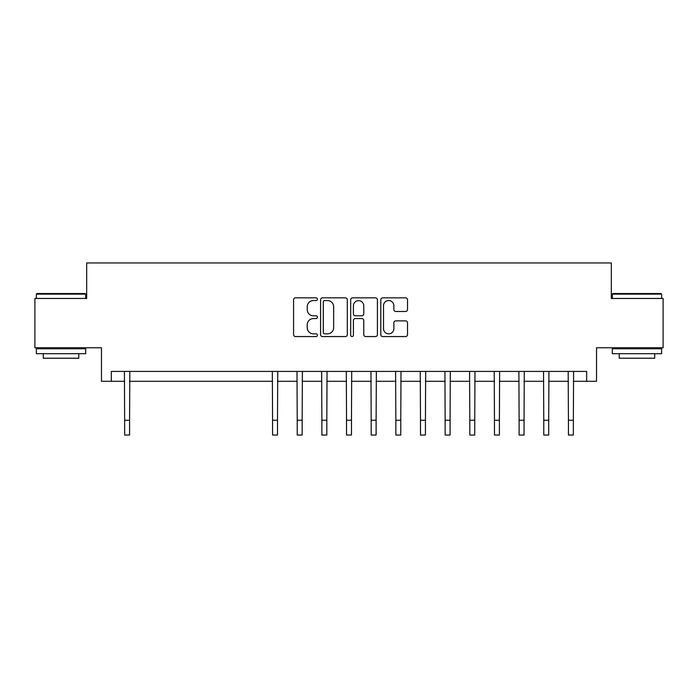 <?xml version="1.0" encoding="UTF-8"?>
<svg xmlns="http://www.w3.org/2000/svg" width="698" height="698" viewBox="0 0 698 698"><rect width="100%" height="100%" fill="white"/><g stroke="black" fill="none" stroke-linecap="round" stroke-linejoin="round"><path stroke-width="1.05" d="M317.442 299.189A1.352 1.352 0 0 0 316.089 297.837L295.516 297.837A1.937 1.937 0 0 0 293.579 299.774L293.579 334.621A1.937 1.937 0 0 0 295.516 336.558L316.089 336.558A1.352 1.352 0 0 0 317.442 335.197A1.352 1.352 0 0 0 316.089 333.845L313.428 333.845A6.195 6.195 0 0 1 307.233 327.65L307.233 324.745A6.195 6.195 0 0 1 313.428 318.55L316.089 318.55A1.352 1.352 0 0 0 317.442 317.197A1.352 1.352 0 0 0 316.089 315.836L313.428 315.836A6.195 6.195 0 0 1 307.233 309.642L307.233 306.745A6.195 6.195 0 0 1 313.428 300.55L316.089 300.55A1.352 1.352 0 0 0 317.442 299.189M405.582 311.483A1.937 1.937 0 0 0 407.519 309.546L407.519 299.774A1.937 1.937 0 0 0 405.582 297.837L382.731 297.837A1.937 1.937 0 0 0 380.803 299.774L380.803 334.621A1.937 1.937 0 0 0 382.731 336.558L405.582 336.558A1.937 1.937 0 0 0 407.519 334.621L407.519 322.808A1.937 1.937 0 0 0 405.582 320.871L395.801 320.871A1.937 1.937 0 0 0 393.864 322.808L393.864 328.671A5.183 5.183 0 0 1 388.69 333.845A5.183 5.183 0 0 1 383.507 328.671L383.507 305.724A5.183 5.183 0 0 1 388.69 300.55A5.183 5.183 0 0 1 393.864 305.724L393.864 309.546A1.937 1.937 0 0 0 395.801 311.483L405.582 311.483M111.331 381.3L111.331 371.432L586.669 371.432L586.669 381.3L596.528 381.3L596.528 347.77L663.1 347.77L663.1 298.456L611.326 298.456L611.326 262.954L86.674 262.954L86.674 298.456L34.9 298.456L34.9 347.77L101.472 347.77L101.472 381.3L124.645 381.3M347.307 299.774A1.937 1.937 0 0 0 345.37 297.837L322.528 297.837A1.937 1.937 0 0 0 320.591 299.774L320.591 334.621A1.937 1.937 0 0 0 322.528 336.558L345.37 336.558A1.937 1.937 0 0 0 347.307 334.621L347.307 299.774M352.63 297.837L375.472 297.837A1.937 1.937 0 0 1 377.409 299.774L377.409 334.621A1.937 1.937 0 0 1 375.472 336.558L365.7 336.558A1.937 1.937 0 0 1 363.763 334.621L363.763 320.487A1.937 1.937 0 0 0 361.826 318.55L355.343 318.55A1.937 1.937 0 0 0 353.406 320.487L353.406 335.197A1.352 1.352 0 0 1 352.045 336.558A1.352 1.352 0 0 1 350.693 335.197L350.693 299.774A1.937 1.937 0 0 1 352.63 297.837M129.575 381.3L272.569 381.3M277.499 381.3L297.226 381.3M302.155 381.3L321.883 381.3M326.812 381.3L346.531 381.3M351.469 381.3L371.188 381.3M376.117 381.3L395.845 381.3M400.774 381.3L420.501 381.3M425.431 381.3L445.149 381.3M450.088 381.3L469.806 381.3M474.736 381.3L494.463 381.3M499.393 381.3L519.12 381.3M524.05 381.3L543.768 381.3M548.707 381.3L568.425 381.3M573.355 381.3L586.669 381.3M324.657 300.55A1.352 1.352 0 0 0 323.296 301.902L323.296 332.492A1.352 1.352 0 0 0 324.657 333.845L327.458 333.845A6.195 6.195 0 0 0 333.661 327.65L333.661 306.745A6.195 6.195 0 0 0 327.458 300.55L324.657 300.55M363.763 305.82A5.183 5.183 0 0 0 358.58 300.646A5.183 5.183 0 0 0 353.406 305.82L353.406 313.908A1.937 1.937 0 0 0 355.343 315.836L361.826 315.836A1.937 1.937 0 0 0 363.763 313.908L363.763 305.82M124.41 371.432L124.645 420.248L129.575 420.248L129.811 371.432M124.645 420.248L124.645 435.046L129.575 435.046L129.575 420.248M36.968 293.526L85.095 293.526L85.688 294.12L36.383 294.12L36.968 293.526M61.031 353.685L36.383 353.685L36.383 348.756L85.688 348.756L85.688 353.685L61.031 353.685M78.787 353.685L78.787 358.222L43.285 358.222L43.285 353.685M612.905 293.526L661.032 293.526L661.617 294.12L612.312 294.12L612.905 293.526M636.969 353.685L612.312 353.685L612.312 348.756L661.617 348.756L661.617 353.685L636.969 353.685M654.715 353.685L654.715 358.222L619.213 358.222L619.213 353.685M272.333 371.432L272.569 420.248L277.499 420.248L277.734 371.432M272.569 420.248L272.569 435.046L277.499 435.046L277.499 420.248M296.99 371.432L297.226 420.248L302.155 420.248L302.391 371.432M297.226 420.248L297.226 435.046L302.155 435.046L302.155 420.248M321.647 371.432L321.883 420.248L326.812 420.248L327.048 371.432M321.883 420.248L321.883 435.046L326.812 435.046L326.812 420.248M346.304 371.432L346.531 420.248L351.469 420.248L351.696 371.432M346.531 420.248L346.531 435.046L351.469 435.046L351.469 420.248M370.952 371.432L371.188 420.248L376.117 420.248L376.353 371.432M371.188 420.248L371.188 435.046L376.117 435.046L376.117 420.248M395.609 371.432L395.845 420.248L400.774 420.248L401.01 371.432M395.845 420.248L395.845 435.046L400.774 435.046L400.774 420.248M420.266 371.432L420.501 420.248L425.431 420.248L425.667 371.432M420.501 420.248L420.501 435.046L425.431 435.046L425.431 420.248M444.923 371.432L445.149 420.248L450.088 420.248L450.315 371.432M445.149 420.248L445.149 435.046L450.088 435.046L450.088 420.248M469.571 371.432L469.806 420.248L474.736 420.248L474.972 371.432M469.806 420.248L469.806 435.046L474.736 435.046L474.736 420.248M494.228 371.432L494.463 420.248L499.393 420.248L499.628 371.432M494.463 420.248L494.463 435.046L499.393 435.046L499.393 420.248M518.884 371.432L519.12 420.248L524.05 420.248L524.285 371.432M519.12 420.248L519.12 435.046L524.05 435.046L524.05 420.248M543.541 371.432L543.768 420.248L548.707 420.248L548.933 371.432M543.768 420.248L543.768 435.046L548.707 435.046L548.707 420.248M568.189 371.432L568.425 420.248L573.355 420.248L573.59 371.432M568.425 420.248L568.425 435.046L573.355 435.046L573.355 420.248M36.383 298.456L36.383 294.12M47.621 348.756L47.621 347.77M74.442 348.756L74.442 347.77M85.688 298.456L85.688 294.12M612.312 298.456L612.312 294.12M623.558 348.756L623.558 347.77M650.379 348.756L650.379 347.77M661.617 298.456L661.617 294.12"/></g></svg>

